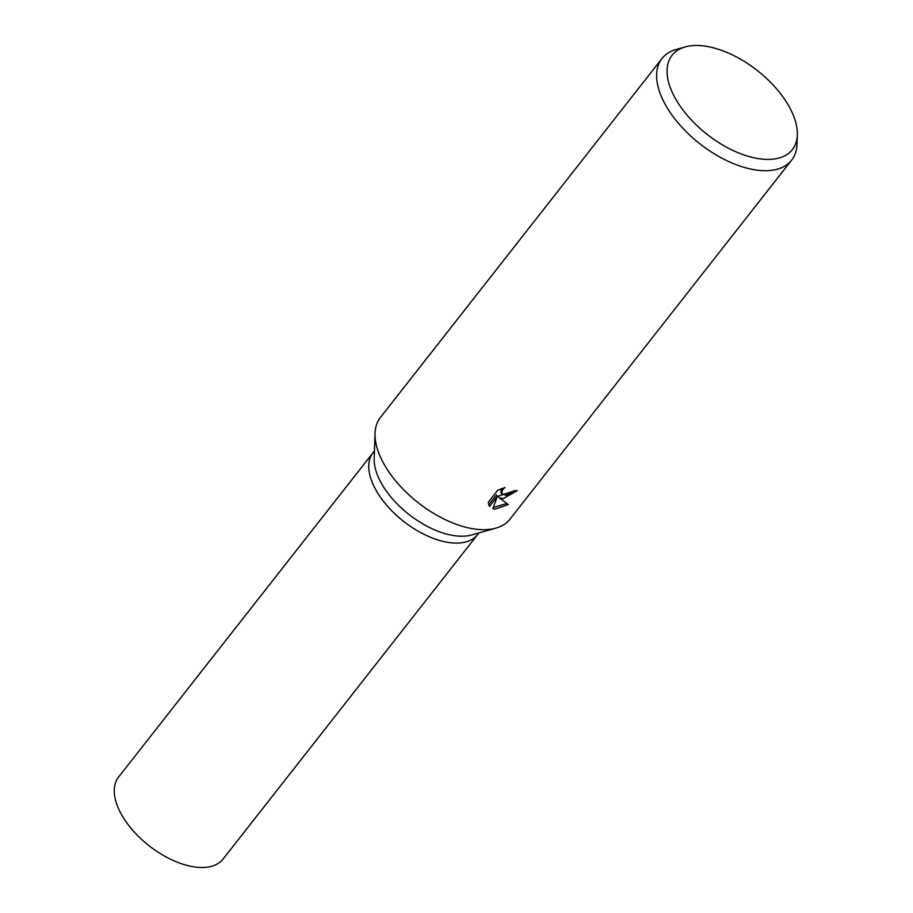 <?xml version="1.0" encoding="UTF-8"?>
<svg xmlns="http://www.w3.org/2000/svg" width="913" height="913" viewBox="0 0 913 913"><rect width="100%" height="100%" fill="white"/><g stroke="black" fill="none" stroke-linecap="round" stroke-linejoin="round"><path stroke-width="1.37" d="M797.334 134.839L797.015 144.22A82.364 43.767 -141.9 0 1 791.628 160.14L510.013 519.132A82.364 43.767 -141.9 0 1 495.827 528.159L471.576 534.984A66.409 35.287 -141.9 0 1 458.006 536.068A66.409 35.287 -141.9 0 1 401.343 507.982A66.409 35.287 -141.9 0 1 374.17 458.577L375.026 433.39A82.364 43.767 -141.9 0 1 380.413 417.458L662.016 58.478A82.364 43.767 -141.9 0 1 676.202 49.45L685.241 46.905A76.418 40.606 -141.9 0 1 700.853 45.65A76.418 40.606 -141.9 0 1 766.064 77.982A76.418 40.606 -141.9 0 1 797.334 134.839A76.418 40.606 -141.9 0 1 763.565 159.239A76.418 40.606 -141.9 0 1 680.493 106.616A76.418 40.606 -141.9 0 1 685.241 46.905M452.62 542.938A66.409 35.287 -141.9 0 0 477.625 534.573A66.409 35.287 -141.9 0 1 452.62 542.938A66.409 35.287 -141.9 0 1 387.546 506.247A66.409 35.287 -141.9 0 1 373.132 452.597L374.433 450.942M495.827 528.159A82.364 43.767 -141.9 0 1 479.005 529.506A82.364 43.767 -141.9 0 1 408.727 494.663A82.364 43.767 -141.9 0 1 375.026 433.39M503.223 498.635L499.103 497.653L508.347 504.558L494.983 509.134L492.894 508.712L497.277 496.501L489.528 506.384L488.215 502.39L497.768 490.213L504.98 487.553L502.629 489.653L501.602 493.419L505.791 495.36L511.52 492.929L513.836 490.703A82.364 43.767 38.1 0 0 517.272 490.623L503.223 498.635M791.628 160.14A82.364 43.767 -141.9 0 1 760.62 170.526A82.364 43.767 -141.9 0 1 679.911 125.013A82.364 43.767 -141.9 0 1 662.016 58.478M515 490.703L498.258 496.113L499.103 497.653M501.785 493.853L500.94 492.312L501.42 488.615M489.528 506.384L488.683 504.843L496.421 494.96L497.277 496.501M493.351 507.502L506.738 503.52M477.499 534.721L223.137 858.985A66.409 35.287 -141.9 0 1 198.132 867.35A66.409 35.287 -141.9 0 1 133.058 830.659A66.409 35.287 -141.9 0 1 118.633 777.009L373.006 452.757M477.625 534.573L478.926 532.907"/></g></svg>
